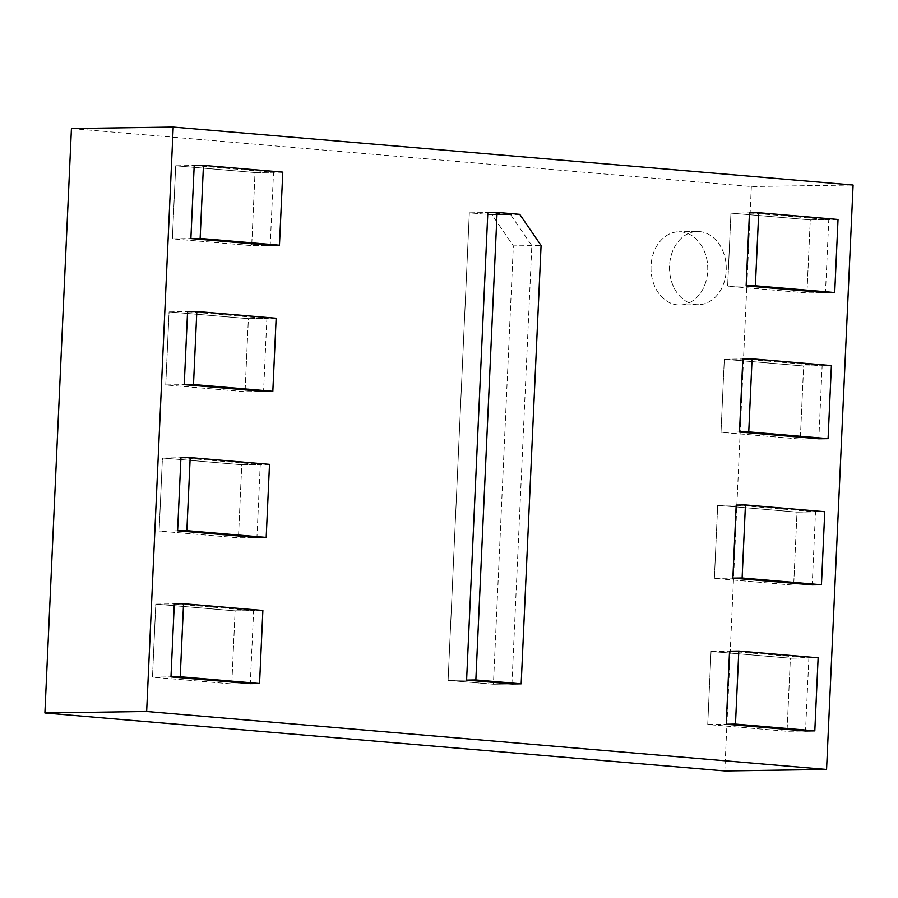 <?xml version="1.0" encoding="UTF-8"?>
<svg xmlns="http://www.w3.org/2000/svg" width="898" height="898" viewBox="0 0 898 898"><rect width="100%" height="100%" fill="white"/><g stroke="black" fill="none" stroke-linecap="round" stroke-linejoin="round"><path stroke-width="0.67" stroke-dasharray="4.49 3.37" d="M696.208 304.635A36.605 28.377 -90.8 0 1 669.504 267.11A36.605 28.377 -90.8 0 1 697.331 231.504A36.605 28.377 -90.8 0 1 699.531 231.583A36.605 28.377 -90.8 0 1 726.246 269.108A36.605 28.377 -90.8 0 1 698.408 304.714A36.605 28.377 -90.8 0 1 696.208 304.635A36.605 28.377 -90.8 0 1 669.504 267.11A36.605 28.377 -90.8 0 1 697.331 231.504A36.605 28.377 -90.8 0 1 699.531 231.583A36.605 28.377 -90.8 0 1 726.246 269.108A36.605 28.377 -90.8 0 1 698.408 304.714A36.605 28.377 -90.8 0 1 696.208 304.635M677.709 304.916A36.605 28.377 -90.8 0 1 650.994 267.38A36.605 28.377 -90.8 0 1 678.832 231.774A36.605 28.377 -90.8 0 1 681.032 231.852A36.605 28.377 -90.8 0 1 707.747 269.389A36.605 28.377 -90.8 0 1 679.909 304.983A36.605 28.377 -90.8 0 1 677.709 304.916A36.605 28.377 -90.8 0 1 650.994 267.38A36.605 28.377 -90.8 0 1 678.832 231.774A36.605 28.377 -90.8 0 1 681.032 231.852A36.605 28.377 -90.8 0 1 707.747 269.389A36.605 28.377 -90.8 0 1 679.909 304.983A36.605 28.377 -90.8 0 1 677.709 304.916M749.46 212.86L828.775 219.617L825.464 292.669L806.954 292.939L727.638 286.181L746.137 285.912L727.638 286.181L730.95 213.129L749.46 212.86L730.95 213.129L810.277 219.887L828.775 219.617M174.302 603.838L253.618 610.595L250.306 683.647L231.796 683.928L152.48 677.159L170.979 676.89L152.48 677.159L155.792 604.107L174.302 603.838L155.792 604.107L235.119 610.865L253.618 610.595M742.826 358.964L822.141 365.722L818.83 438.785L800.32 439.055L721.004 432.286L739.503 432.017L721.004 432.286L724.316 359.234L742.826 358.964L724.316 359.234L803.643 366.002L822.141 365.722M736.192 505.069L815.507 511.838L812.196 584.89L793.686 585.159L714.37 578.391L732.869 578.121L714.37 578.391L717.682 505.338L736.192 505.069L717.682 505.338L797.009 512.107L815.507 511.838M729.546 651.173L808.874 657.942L805.551 730.994L787.052 731.264L707.736 724.506L726.235 724.237L707.736 724.506L711.048 651.454L729.546 651.173L711.048 651.454L790.375 658.212L808.874 657.942M487.827 212.545L510.491 214.487L531.829 245.637L511.927 683.962L493.429 684.231L448.102 680.37L466.601 680.089L448.102 680.37L469.328 212.826L487.827 212.545L469.328 212.826L491.992 214.757L510.491 214.487M194.204 165.513L273.52 172.281L270.208 245.334L251.709 245.603L172.382 238.834L190.881 238.565L172.382 238.834L175.705 165.782L194.204 165.513L175.705 165.782L255.021 172.551L273.52 172.281M187.57 311.617L266.886 318.386L263.574 391.438L245.075 391.708L165.748 384.95L184.247 384.67L165.748 384.95L169.071 311.887L187.57 311.617L169.071 311.887L248.387 318.655L266.886 318.386M180.936 457.733L260.252 464.491L256.94 537.543L238.441 537.812L159.114 531.055L177.613 530.785L159.114 531.055L162.437 458.002L180.936 457.733L162.437 458.002L241.753 464.76L260.252 464.491M71.436 128.549L751.345 186.515L853.1 185.022M751.345 186.515L724.798 770.944M838.025 219.482L810.277 219.887L806.954 292.939L727.638 286.181L730.95 213.129L810.277 219.887L806.954 292.939L825.464 292.669M262.867 610.46L235.119 610.865L231.796 683.928L152.48 677.159L155.792 604.107L235.119 610.865L231.796 683.928L250.306 683.647M831.391 365.587L803.643 366.002L800.32 439.055L721.004 432.286L724.316 359.234L803.643 366.002L800.32 439.055L818.83 438.785M824.757 511.703L797.009 512.107L793.686 585.159L714.37 578.391L717.682 505.338L797.009 512.107L793.686 585.159L812.196 584.89M818.123 657.807L790.375 658.212L787.052 731.264L707.736 724.506L711.048 651.454L790.375 658.212L787.052 731.264L805.551 730.994M519.751 214.341L491.992 214.757L513.33 245.906L493.429 684.231L448.102 680.37L469.328 212.826L491.992 214.757L513.33 245.906L531.829 245.637M282.78 172.135L255.021 172.551L251.709 245.603L172.382 238.834L175.705 165.782L255.021 172.551L251.709 245.603L270.208 245.334M276.146 318.251L248.387 318.655L245.075 391.708L165.748 384.95L169.071 311.887L248.387 318.655L245.075 391.708L263.574 391.438M269.501 464.356L241.753 464.76L238.441 537.812L159.114 531.055L162.437 458.002L241.753 464.76L238.441 537.812L256.94 537.543M511.927 683.962L493.429 684.231L513.33 245.906L541.079 245.502M697.331 231.504L678.832 231.774L697.331 231.504M698.408 304.714L679.909 304.983L698.408 304.714"/><path stroke-width="1.35" d="M146.655 711.485L173.202 127.056L853.1 185.022L826.564 769.451L146.655 711.485L44.9 712.978L71.436 128.549L173.202 127.056M834.713 292.535L825.464 292.669L746.137 285.912L749.46 212.86L758.709 212.725L838.025 219.482L834.713 292.535L755.386 285.777L758.709 212.725M259.556 683.513L250.306 683.647L170.979 676.89L174.302 603.838L183.551 603.703L262.867 610.46L259.556 683.513L180.229 676.755L183.551 603.703M828.079 438.639L818.83 438.785L739.503 432.017L742.826 358.964L752.075 358.83L831.391 365.587L828.079 438.639L748.752 431.882L752.075 358.83M821.446 584.755L812.196 584.89L732.869 578.121L736.192 505.069L745.441 504.934L824.757 511.703L821.446 584.755L742.118 577.986L745.441 504.934M814.812 730.86L805.551 730.994L726.235 724.237L729.546 651.173L738.807 651.039L818.123 657.807L814.812 730.86L735.484 724.091L738.807 651.039M521.177 683.827L511.927 683.962L466.601 680.089L487.827 212.545L497.088 212.411L519.751 214.341L541.079 245.502L521.177 683.827L475.85 679.954L497.088 212.411M279.458 245.199L270.208 245.334L190.881 238.565L194.204 165.513L203.453 165.378L282.78 172.135L279.458 245.199L200.142 238.43L203.453 165.378M272.824 391.304L263.574 391.438L184.247 384.67L187.57 311.617L196.819 311.483L276.146 318.251L272.824 391.304L193.497 384.535L196.819 311.483M266.19 537.408L256.94 537.543L177.613 530.785L180.936 457.733L190.185 457.587L269.501 464.356L266.19 537.408L186.863 530.651L190.185 457.587M44.9 712.978L724.798 770.944L826.564 769.451M746.137 285.912L755.386 285.777M466.601 680.089L475.85 679.954M190.881 238.565L200.142 238.43M184.247 384.67L193.497 384.535M177.613 530.785L186.863 530.651M170.979 676.89L180.229 676.755M739.503 432.017L748.752 431.882M732.869 578.121L742.118 577.986M726.235 724.237L735.484 724.091"/></g></svg>
